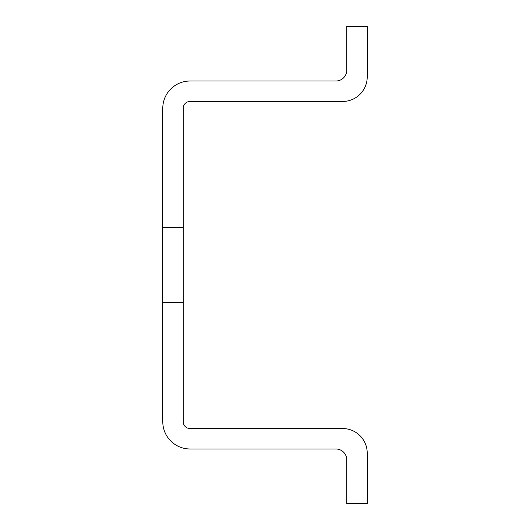 <?xml version="1.0" encoding="UTF-8"?>
<svg xmlns="http://www.w3.org/2000/svg" width="530" height="530" viewBox="0 0 530 530"><rect width="100%" height="100%" fill="white"/><g stroke="black" fill="none" stroke-linecap="round" stroke-linejoin="round"><path stroke-width="0.79" d="M162.783 227.522L162.783 421.728A27.255 27.255 0 0 0 190.045 448.983L335.868 448.983A10.905 10.905 0 0 1 346.772 459.888L346.772 503.5L367.217 503.5L367.217 453.077A24.532 24.532 0 0 0 342.685 428.545L190.045 428.545A6.817 6.817 0 0 1 183.228 421.728L183.228 108.272A6.817 6.817 0 0 1 190.045 101.455L342.685 101.455A24.532 24.532 0 0 0 367.217 76.923L367.217 26.5L346.772 26.5L346.772 70.112A10.905 10.905 0 0 1 335.868 81.017L190.045 81.017A27.255 27.255 0 0 0 162.783 108.272L162.783 227.522L183.228 227.522M162.783 302.478L183.228 302.478"/></g></svg>

